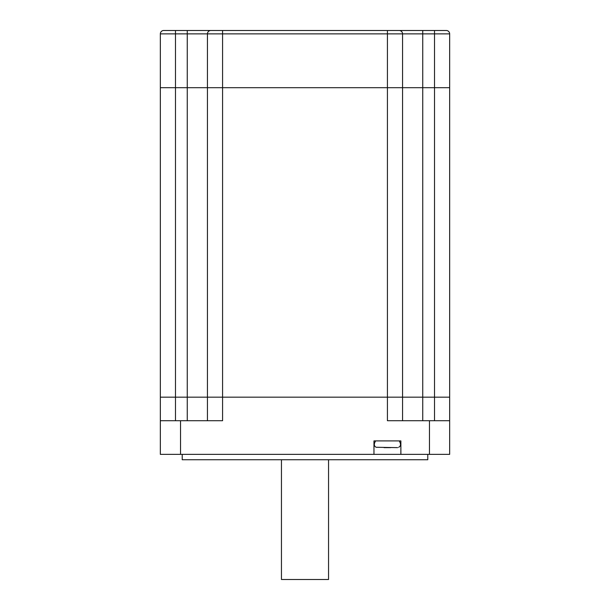 <?xml version="1.0" encoding="UTF-8"?>
<svg xmlns="http://www.w3.org/2000/svg" width="610" height="610" viewBox="0 0 610 610"><rect width="100%" height="100%" fill="white"/><g stroke="black" fill="none" stroke-linecap="round" stroke-linejoin="round"><path stroke-width="0.91" d="M434.511 420.717L434.511 397.171L449.654 397.171L222.581 397.171L222.581 420.717L160.346 420.717L160.346 454.358L373.96 454.358L373.96 440.908L400.877 440.908L400.877 454.358L449.654 454.358L449.654 87.688L160.346 87.688L160.346 33.863A3.363 3.363 0 0 1 163.716 30.5L446.284 30.5A3.363 3.363 0 0 1 449.654 33.863L160.346 33.863M449.654 33.863A3.363 3.363 0 0 0 446.284 30.5A3.363 3.363 0 0 1 449.654 33.863L449.654 87.688L434.511 87.688L434.511 397.171L402.554 397.171L402.554 33.863A3.363 3.363 0 0 0 399.192 30.5M402.554 420.717L402.554 397.171L207.446 397.171L207.446 33.863A3.363 3.363 0 0 1 210.808 30.5A3.363 3.363 0 0 0 207.446 33.863A3.363 3.363 0 0 1 210.808 30.5L215.856 30.5M434.511 30.5L434.511 87.688L222.581 87.688L222.581 397.171L160.346 397.171L160.346 87.688L175.489 87.688L175.489 30.5M427.785 454.358L427.785 459.742L182.215 459.742L182.215 454.358M328.546 459.742L328.546 579.5L281.454 579.5L281.454 459.742M449.654 420.717L387.419 420.717L387.419 30.5M207.446 420.717L207.446 397.171L160.346 397.171L160.346 420.717M373.96 454.358L400.877 454.358M222.581 30.5L222.581 87.688L175.489 87.688L175.489 420.717M397.636 447.633L376.164 447.275L397.636 447.633M384.056 447.633L390.781 447.633M422.738 420.717L422.738 30.5M187.262 420.717L187.262 30.5M429.47 454.358L429.47 420.717M180.529 454.358L180.529 420.717M375.646 440.908C373.732 443.988 373.899 446.108 376.164 447.275M399.192 440.908C401.105 443.988 400.93 446.108 398.673 447.275"/></g></svg>
